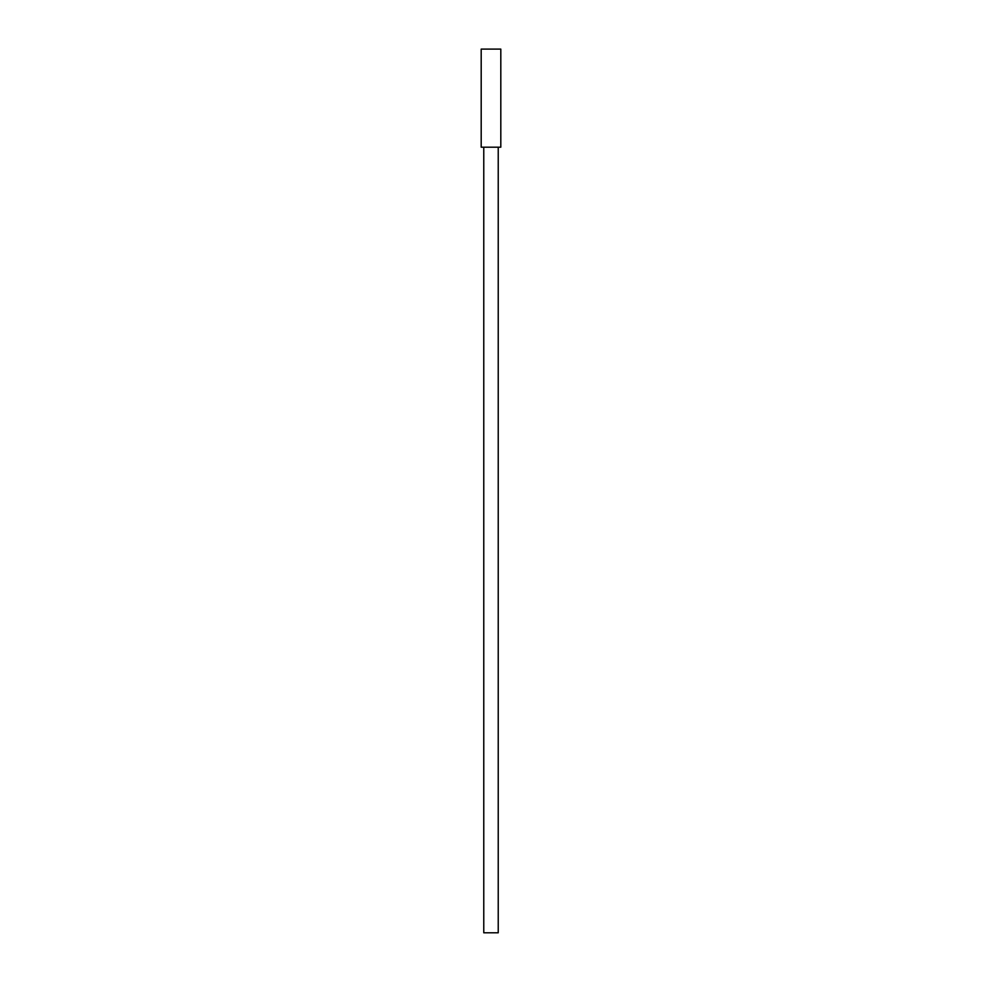 <?xml version="1.0" encoding="UTF-8"?>
<svg xmlns="http://www.w3.org/2000/svg" width="982" height="982" viewBox="0 0 982 982"><rect width="100%" height="100%" fill="white"/><g stroke="black" fill="none" stroke-linecap="round" stroke-linejoin="round"><path stroke-width="1.47" d="M499.568 147.202L481.192 147.202L481.192 49.1L500.808 49.1L500.808 147.202L482.432 147.202M483.77 147.202L483.77 932.802L498.23 932.802L498.23 147.202M489.343 932.802L492.657 932.802"/></g></svg>
